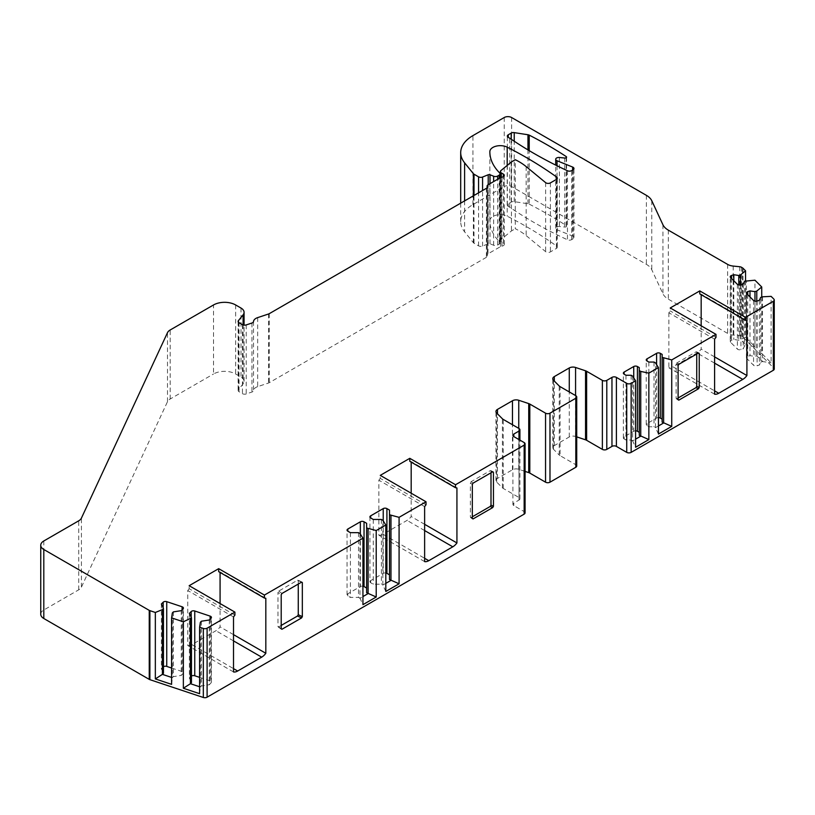 <?xml version="1.0" encoding="UTF-8"?>
<svg xmlns="http://www.w3.org/2000/svg" width="815" height="815" viewBox="0 0 815 815"><rect width="100%" height="100%" fill="white"/><g stroke="black" fill="none" stroke-linecap="round" stroke-linejoin="round"><path stroke-width="0.61" stroke-dasharray="4.08 3.06" d="M504.23 117.523L504.23 186.543L472.924 204.616A41.738 24.093 0 0 0 460.699 221.649A41.738 24.093 0 0 0 464.611 231.837L473.383 242.697A3.128 1.803 180 0 0 474.004 243.206L478.568 245.845A3.128 1.803 0 0 0 482.582 246.049L488.216 243.777A1.569 0.907 180 0 1 490.009 243.777L493.635 245.244A3.128 1.803 0 0 0 497.649 245.04L499.188 244.154A3.128 1.803 0 0 0 500.104 242.87A3.128 1.803 0 0 0 499.687 241.974L499.636 241.923A73.044 42.176 180 0 1 489.846 220.834A73.044 42.176 180 0 1 489.846 220.682A10.432 6.021 180 0 1 496.009 215.211A10.432 6.021 180 0 1 507.185 216.179A417.402 240.985 0 0 1 556.604 246.038A3.128 1.803 0 0 1 557.297 247.169A3.128 1.803 0 0 1 556.38 248.453L550.41 251.896A3.128 1.803 0 0 1 545.632 251.652L526.144 235.586A62.612 36.145 0 0 0 515.284 228.72L515.284 159.709M488.002 184.832L488.002 253.852L500.553 246.599A3.128 1.803 180 0 1 501.948 246.13A3.128 1.803 0 0 0 504.271 244.388A3.128 1.803 0 0 0 503.354 243.114L501.286 241.923A3.128 1.803 0 0 1 500.369 240.639A3.128 1.803 0 0 1 500.93 239.6L511.433 230.951L515.284 228.72M488.002 253.852A3.128 1.803 0 0 0 487.085 255.126A3.128 1.803 0 0 0 487.187 255.594A3.128 1.803 0 0 1 487.299 256.063L487.299 187.042M257.672 317.616L257.672 386.636L268.583 382.999A3.128 1.803 0 0 0 269.235 382.704L486.382 257.336A3.128 1.803 0 0 0 487.299 256.063M257.672 386.636A8.344 4.819 0 0 0 253.506 390.568A3.128 1.803 0 0 1 251.947 392.035L246.222 393.951A3.128 1.803 0 0 1 242.442 393.665L239.05 391.699A3.128 1.803 0 0 1 238.133 390.426A3.128 1.803 0 0 1 238.418 389.662L243.094 383.885A10.432 6.021 0 0 0 244.072 381.339A10.432 6.021 0 0 0 241.016 377.07L235.647 373.983A15.648 9.036 0 0 0 213.52 373.983L213.52 304.963M40.75 614.245A10.432 6.021 180 0 1 43.806 609.987L78.719 589.826A10.432 6.021 0 0 0 81.419 587.126L167.483 401.703A10.432 6.021 0 0 1 170.182 398.993L213.52 373.983M525.074 512.859A3.128 1.803 0 0 0 524.157 511.576L513.827 505.616A3.128 1.803 0 0 1 512.91 504.332L512.91 435.322M525.074 471.396L518.758 469.287A5.216 3.016 0 0 0 512.462 469.766L497.486 478.415A5.216 3.016 0 0 0 495.958 480.544A5.216 3.016 0 0 0 496.661 482.052L502.417 487.808A5.216 3.016 0 0 0 503.242 488.43L518.992 497.517A3.128 1.803 0 0 1 519.909 498.8A3.128 1.803 0 0 1 518.992 500.074L513.827 503.059A3.128 1.803 0 0 0 512.91 504.332M576.725 465.997A3.128 1.803 0 0 0 575.808 464.723L560.058 455.626L560.058 386.616M576.725 436.871L575.573 436.483A5.216 3.016 0 0 0 569.278 436.962L554.302 445.611A5.216 3.016 0 0 0 552.774 447.741A5.216 3.016 0 0 0 553.477 449.248L559.233 455.004A5.216 3.016 0 0 0 560.058 455.626M741.416 267.238L741.416 336.259L742.485 336.87A3.128 1.803 180 0 1 742.985 337.247L773.832 368.095A3.128 1.803 180 0 1 774.25 369.001M741.416 336.259A3.128 1.803 0 0 0 739.745 335.749L733.215 335.087A10.432 6.021 0 0 1 727.642 333.416L668.331 299.166A20.874 12.052 0 0 1 662.931 293.767L651.776 269.745A20.874 12.052 180 0 0 646.377 264.345L511.616 186.543A5.216 3.016 180 0 0 504.23 186.543M529.22 204.158A417.402 240.985 180 0 1 566.181 225.561A1.569 0.907 0 0 1 566.568 226.163A1.569 0.907 0 0 1 564.734 227.049L559.385 226.509A3.128 1.803 0 0 0 555.708 228.292A3.128 1.803 0 0 0 557.042 229.769L572.629 236.065A3.128 1.803 180 0 1 573.964 237.552A3.128 1.803 180 0 1 573.047 238.826L571.631 239.651A3.128 1.803 180 0 1 567.454 239.773A417.402 240.985 180 0 1 509.732 207.224L508.254 206.368A3.128 1.803 180 0 1 507.338 205.095A3.128 1.803 180 0 1 508.254 203.811L511.209 202.11A3.128 1.803 180 0 1 514.234 201.641L527.957 203.76A3.128 1.803 180 0 1 529.22 204.158L529.22 150.653M509.732 207.224L509.732 138.204M218.685 571.661A40.699 23.492 -60 0 1 220.081 571.886L220.081 572.466M220.081 603.548L220.081 626.878A10.432 6.021 -60 0 1 215.934 630.739L191.912 644.614L233.518 668.636M233.518 616.945L187.766 590.539L187.766 645.531A10.432 6.021 120 0 0 191.912 644.614M187.766 590.539A40.699 23.492 -60 0 1 189.162 588.705L189.162 585.7M234.914 615.111L189.162 588.705M265.822 598.292L220.081 571.886M233.518 671.947L187.766 645.531M233.518 634.641L220.081 626.878M678.1 397.995L676.857 398.708L676.114 398.28L676.114 364.203L678.1 365.619M698.486 352.997L696 351.876L676.857 362.92L676.114 364.203M696 351.876L696.744 352.294L696 351.876M696.744 354.005L696.744 352.294L698.394 353.048M678.1 399.595L676.114 398.28L678.1 399.696M472.313 516.802L471.111 517.494L470.367 517.077L470.367 482.989L472.313 484.426M492.698 471.804L490.253 470.663L471.111 481.706L470.367 482.989M490.253 470.663L490.997 471.08L490.253 470.663M490.997 472.792L490.997 471.08L492.627 471.844M472.313 518.381L470.367 517.077L472.313 518.503M281.206 625.431L278.71 626.878L277.966 626.45L277.966 592.373L281.206 594.756M301.591 582.144L297.516 580.229L278.71 591.089L277.966 592.373M297.516 580.229L298.259 580.657L297.516 580.229M298.259 584.07L298.259 580.657L301.519 582.185M281.206 628.711L277.966 626.45L281.206 628.844M359.986 533.519L359.986 598.271L362.94 604.669M358.508 532.664L358.508 597.415L359.986 598.271L362.94 596.57M385.811 583.357L382.856 585.068L381.379 584.212L373.26 584.212L370.682 582.725A2.608 1.508 0 0 1 369.918 581.655L369.918 516.904M385.811 572.965A2.608 1.508 0 0 0 383.223 573.352L370.682 580.596A2.608 1.508 0 0 0 369.918 581.655M389.499 579.526L389.499 510.088M362.94 586.179A2.608 1.508 0 0 0 360.352 586.556L347.811 593.799A2.608 1.508 0 0 0 347.047 594.858A2.608 1.508 0 0 0 347.811 595.928L350.389 597.415L358.508 597.415M366.628 592.729L366.628 523.291M385.811 591.466L382.856 585.068L382.856 520.306M373.26 519.461L373.26 584.212M381.379 519.461L381.379 584.212M350.389 532.664L350.389 597.415M426.021 504.78L380.269 478.364L380.269 475.369M409.792 461.321A40.699 23.492 -60 0 1 411.188 461.545L411.188 462.136M411.188 493.218L411.188 516.547A10.432 6.021 -60 0 1 407.042 520.408L383.019 534.273L424.625 558.295M424.625 506.614L378.873 480.198L378.873 535.2A10.432 6.021 120 0 0 383.019 534.273M378.873 480.198A40.699 23.492 -60 0 1 380.269 478.364M456.93 487.961L411.188 461.545M424.625 561.606L378.873 535.2M424.625 524.31L411.188 516.547M511.433 161.941L511.433 230.951M761.73 297.068L761.73 353.445L771.112 362.828L771.112 296.365M745.552 280.89L745.552 337.267L754.945 346.66L754.945 280.187M762.514 296.803L762.514 361.554L771.112 362.828M760.711 362.155L762.514 361.554L756.778 355.819L754.965 356.42L749.983 355.646L747.722 356.399A2.608 1.508 0 0 0 746.418 357.704A2.608 1.508 0 0 0 746.764 358.457L753.549 365.242A2.608 1.508 0 0 0 757.115 365.792L759.366 365.038L760.711 362.155L760.711 297.404M740.601 284.955L740.601 339.641L746.336 345.377L744.533 345.978L743.198 348.861L740.937 349.615A2.608 1.508 0 0 1 737.371 349.065L730.586 342.28A2.608 1.508 0 0 1 730.24 341.526L730.24 276.774M745.552 337.267L738.798 340.242L733.806 339.468L731.544 340.222A2.608 1.508 0 0 0 730.24 341.526M756.778 301.132L756.778 355.819L761.73 353.445M754.965 301.163L754.965 356.42M749.983 296.915L749.983 355.646M759.366 300.287L759.366 365.038M754.945 346.66L746.336 345.377L746.336 280.625M738.798 284.985L738.798 340.242M733.806 280.747L733.806 339.468M743.198 284.109L743.198 348.861M744.533 281.226L744.533 345.978M200.368 622.263L200.368 687.014L199.614 686.76M191.464 676.083A2.608 1.508 0 0 0 191.189 676.307L189.365 678.131L191.464 682.654M199.614 693.687L200.368 687.014L201.407 685.965L209.251 684.753L211.075 682.929A2.608 1.508 0 0 0 211.421 682.175A2.608 1.508 0 0 0 210.117 680.871L199.614 677.367M172.352 612.921L172.352 677.673L171.598 677.428M163.458 666.741A2.608 1.508 0 0 0 163.183 666.965L161.35 668.789L163.458 673.322M171.598 684.356L172.352 677.673L173.391 676.633L181.236 675.421L183.059 673.598A2.608 1.508 0 0 0 183.406 672.844A2.608 1.508 0 0 0 182.102 671.54L171.598 668.035M201.407 621.213L201.407 685.965M209.251 620.001L209.251 684.753M189.365 613.379L189.365 678.131M173.391 611.882L173.391 676.633M181.236 610.669L181.236 675.421M161.35 604.037L161.35 668.789M714.602 339.193L668.86 312.777A40.699 23.492 -60 0 1 670.256 310.943L670.256 307.948M715.998 337.359L670.256 310.943M699.769 293.909A40.699 23.492 -60 0 1 701.165 294.123L701.165 294.714M746.917 320.539L701.165 294.123M714.602 394.195L668.86 367.779A10.432 6.021 120 0 0 672.996 366.852L714.602 390.874M668.86 312.777L668.86 367.779M701.165 325.796L701.165 349.126A10.432 6.021 -60 0 1 697.019 352.987L672.996 366.852M714.602 356.889L701.165 349.126M632.623 376.112L632.623 440.864L635.578 447.262M631.146 375.257L631.146 440.008L632.623 440.864L635.578 439.153M635.578 430.84A2.608 1.508 0 0 0 633.734 431.278L624.137 436.82A2.608 1.508 0 0 0 623.373 437.879A2.608 1.508 0 0 0 624.137 438.949L625.981 440.008L631.146 440.008M639.266 435.322L639.266 367.585M658.449 425.95L655.494 427.661L654.017 426.805L648.852 426.805L647.008 425.736A2.608 1.508 0 0 1 646.244 424.676L646.244 359.924M658.449 417.626A2.608 1.508 0 0 0 656.605 418.075L647.008 423.606A2.608 1.508 0 0 0 646.244 424.676M662.137 422.119L662.137 354.382M625.981 375.257L625.981 440.008M658.449 434.049L655.494 427.661L655.494 362.899M648.852 362.054L648.852 426.805M654.017 362.054L654.017 426.805M566.181 157.743L566.181 225.561M527.957 203.76L527.957 149.899M514.234 201.641L514.234 141.239M511.209 202.11L511.209 139.212M508.254 203.811L508.254 206.368M567.454 170.763L567.454 239.773M571.631 239.651L571.631 170.63M573.047 238.826L573.047 169.815M572.629 170.06L572.629 236.065M557.042 165.771L557.042 229.769M559.385 157.489L559.385 226.509M564.734 158.039L564.734 227.049M233.518 640.896L215.934 630.739M676.857 362.92L678.844 364.336M471.111 481.706L473.057 483.142M278.71 591.089L281.949 593.483M383.223 520.897L383.223 573.352M370.682 582.725L370.682 580.596M360.352 534.1L360.352 586.556M347.811 595.928L347.811 593.799M424.625 530.555L407.042 520.408M524.157 442.565L524.157 511.576M513.827 503.059L513.827 505.616M518.992 500.074L518.992 439.58M518.992 497.517L518.992 428.507M503.242 488.43L503.242 419.419M502.417 487.808L502.417 418.788M496.661 482.052L496.661 413.032M497.486 478.415L497.486 413.867M512.462 469.766L512.462 424.737M518.758 469.287L518.758 428.374M575.808 464.723L575.808 395.703M559.233 455.004L559.233 385.994M553.477 449.248L553.477 380.228M554.302 445.611L554.302 381.063M569.278 436.962L569.278 391.934M575.573 436.483L575.573 395.57M43.806 540.977L43.806 609.987M78.719 589.826L78.719 520.816M81.419 587.126L81.419 518.116M167.483 401.703L167.483 332.683M170.182 398.993L170.182 329.983M235.647 304.963L235.647 373.983M241.016 308.06L241.016 377.07M243.094 324.93L243.094 383.885M238.418 322.17L238.418 389.662M239.05 322.689L239.05 391.699M242.442 324.645L242.442 393.665M246.222 324.93L246.222 393.951M251.947 323.025L251.947 392.035M253.506 321.548L253.506 390.568M268.583 313.979L268.583 382.999M269.235 313.694L269.235 382.704M486.382 188.326L486.382 257.336M487.187 187.511L487.187 255.594M500.553 246.599L500.553 177.589M501.948 246.13L501.948 177.12M503.354 243.114L503.354 176.651M501.286 241.923L501.286 177.273M500.93 239.6L500.93 170.59M526.144 166.576L526.144 235.586M545.632 182.642L545.632 251.652M550.41 182.886L550.41 251.896M556.38 179.443L556.38 248.453M556.604 179.29L556.604 246.038M507.185 165.435L507.185 216.179M489.846 220.682L489.846 151.967M499.636 241.923L499.636 172.902M499.687 241.974L499.687 172.953M499.188 244.154L499.188 178.373M497.649 245.04L497.649 179.259M493.635 245.244L493.635 181.582M490.009 243.777L490.009 183.681M488.216 243.777L488.216 184.71M482.582 246.049L482.582 190.516M478.568 245.845L478.568 192.839M474.004 243.206L474.004 195.468M473.383 242.697L473.383 195.834M464.611 200.898L464.611 231.837M472.924 204.616L472.924 135.606M511.616 117.523L511.616 186.543M646.377 195.335L646.377 264.345M651.776 200.734L651.776 269.745M662.931 224.757L662.931 293.767M668.331 230.156L668.331 299.166M727.642 264.406L727.642 333.416M733.215 266.077L733.215 335.087M739.745 266.739L739.745 335.749M742.485 336.87L742.485 267.86M742.985 337.247L742.985 268.237M773.832 368.095L773.832 299.074M747.722 294.653L747.722 356.399M746.764 293.706L746.764 358.457M753.549 300.48L753.549 365.242M757.115 301.041L757.115 365.792M731.544 278.486L731.544 340.222M730.586 277.528L730.586 342.28M737.371 284.313L737.371 349.065M740.937 284.863L740.937 349.615M211.075 618.178L211.075 682.929M210.117 619.135L210.117 680.871M191.189 617.312L191.189 676.307M183.059 608.836L183.059 673.598M182.102 609.793L182.102 671.54M163.183 607.97L163.183 666.965M714.602 363.133L697.019 352.987M633.734 377.865L633.734 431.278M624.137 438.949L624.137 436.82M656.605 364.662L656.605 418.075M647.008 425.736L647.008 423.606M507.338 205.095L507.338 136.074M573.964 237.552L573.964 168.532M555.708 228.292L555.708 165.109M566.568 157.152L566.568 226.163M698.975 352.926L696.489 351.805M678.284 400.155L676.307 398.739M493.197 471.742L490.752 470.591M472.496 518.961L470.55 517.525M281.389 629.292L278.149 626.908M302.09 582.073L298.015 580.168M347.047 594.858L347.047 530.107M519.909 498.8L519.909 440.11M495.958 480.544L495.958 411.524M552.774 447.741L552.774 378.731M244.072 381.339L244.072 325.144M238.133 321.405L238.133 390.426M487.085 255.126L487.085 187.705M504.271 244.388L504.271 175.378M500.369 240.639L500.369 177.69M557.297 178.159L557.297 247.169M489.846 220.834L489.846 151.814M500.104 242.87L500.104 177.843M460.699 221.649L460.699 203.149M746.418 357.704L746.418 292.952M211.421 682.175L211.421 617.424M183.406 672.844L183.406 608.082M623.373 437.879L623.373 373.127"/><path stroke-width="1.22" d="M149.889 610.649L149.889 679.669A3.128 1.803 180 0 1 149.237 679.374L43.806 618.504A10.432 6.021 180 0 1 40.75 614.245L40.75 545.235A10.432 6.021 0 0 0 43.806 549.493L149.237 610.364A3.128 1.803 0 0 0 149.889 610.649L155.339 612.473L162.409 609.61L162.409 674.362L155.339 678.936L155.339 612.473M149.889 679.669L203.322 697.477A3.128 1.803 180 0 0 207.102 697.192L524.157 514.133A3.128 1.803 0 0 0 525.074 512.859L525.074 443.839A3.128 1.803 0 0 0 524.157 442.565L513.827 436.606A3.128 1.803 0 0 1 512.91 435.322A3.128 1.803 0 0 1 513.827 434.049L513.827 436.606M575.808 467.27L575.808 398.26A3.128 1.803 0 0 0 576.725 396.987L576.725 465.997A3.128 1.803 0 0 1 575.808 467.27L549.982 482.185A3.128 1.803 0 0 1 545.551 482.185L529.811 473.097A5.216 3.016 0 0 0 528.731 472.619L525.074 471.396M626.725 452.366A3.128 1.803 0 0 0 631.146 452.366L631.146 383.356A3.128 1.803 0 0 1 626.725 383.356L626.725 452.366L616.395 446.396A3.128 1.803 0 0 0 611.963 446.396L606.798 449.381A3.128 1.803 0 0 1 602.366 449.381L586.627 440.294A5.216 3.016 0 0 0 585.547 439.815L576.725 436.871M647.008 358.855L647.008 360.984A2.608 1.508 0 0 1 646.244 359.924A2.608 1.508 0 0 1 647.008 358.855L656.605 353.323A2.608 1.508 0 0 1 660.293 353.323L662.137 354.382L662.137 357.367L671.733 359.924L715.998 334.364L670.256 307.948L699.769 290.904L745.521 317.32L773.333 301.265A3.128 1.803 0 0 0 774.25 299.981L774.25 369.001A3.128 1.803 180 0 1 773.333 370.275L631.146 452.366M529.22 135.137A417.402 240.985 180 0 1 566.181 156.551A1.569 0.907 180 0 1 566.568 157.152A1.569 0.907 180 0 1 564.734 158.039L559.385 157.489A3.128 1.803 0 0 0 555.708 159.271A3.128 1.803 0 0 0 557.042 160.759L572.629 167.055A3.128 1.803 180 0 1 573.964 168.532A3.128 1.803 180 0 1 573.047 169.815L571.631 170.63A3.128 1.803 0 0 1 567.454 170.763A417.402 240.985 0 0 1 509.732 138.204L508.254 137.358A3.128 1.803 180 0 1 507.338 136.074A3.128 1.803 180 0 1 508.254 134.801L511.209 133.089A3.128 1.803 180 0 1 514.234 132.631L527.957 134.75A3.128 1.803 180 0 1 529.22 135.137L529.22 150.653M524.157 514.133L524.157 445.122L455.534 484.742L409.792 458.325L380.269 475.369L426.021 501.775L399.085 517.331L389.499 514.774L389.499 510.088L386.911 508.601A2.608 1.508 0 0 0 383.223 508.601L370.682 515.834A2.608 1.508 0 0 0 369.918 516.904A2.608 1.508 0 0 0 370.682 517.963L373.26 519.461L381.379 519.461L382.856 520.306L385.811 524.992L376.214 530.534L366.628 527.977L366.628 523.291L364.04 521.804A2.608 1.508 0 0 0 360.352 521.804L347.811 529.047A2.608 1.508 0 0 0 347.047 530.107A2.608 1.508 0 0 0 347.811 531.176L350.389 532.664L358.508 532.664L359.986 533.519L362.94 538.206L264.427 595.072L218.685 568.666L189.162 585.7L234.914 612.116L234.914 615.111A40.699 23.492 -60 0 0 233.518 616.945L233.518 671.947A10.432 6.021 -60 0 0 237.664 671.02L261.686 657.155L233.518 640.896M162.409 609.61L163.458 608.561L161.35 604.037L163.183 602.214A2.608 1.508 0 0 1 166.739 601.664L182.102 606.778A2.608 1.508 0 0 1 183.406 608.082A2.608 1.508 0 0 1 183.059 608.836L181.236 610.669L173.391 611.882L172.352 612.921L171.598 617.892L183.355 621.804L191.464 617.902L189.365 613.379L191.189 611.545A2.608 1.508 0 0 1 194.754 610.995L210.117 616.12A2.608 1.508 0 0 1 211.421 617.424A2.608 1.508 0 0 1 211.075 618.178L209.251 620.001L201.407 621.213L200.368 622.263L199.614 627.224L203.322 628.457A3.128 1.803 0 0 0 207.102 628.171L234.914 612.116M499.188 178.373L499.188 175.133A3.128 1.803 0 0 0 500.104 173.86A3.128 1.803 0 0 0 499.687 172.953L499.636 172.902A73.044 42.176 180 0 1 489.846 151.814A73.044 42.176 180 0 1 489.846 151.672A10.432 6.021 180 0 1 496.009 146.191A10.432 6.021 180 0 1 507.185 147.169A417.402 240.985 180 0 1 556.604 177.028A3.128 1.803 180 0 1 557.297 178.159A3.128 1.803 180 0 1 556.38 179.443L550.41 182.886A3.128 1.803 180 0 1 545.632 182.642L526.144 166.576A62.612 36.145 0 0 0 515.284 159.709L511.433 161.941L500.93 170.59A3.128 1.803 0 0 0 500.369 171.629A3.128 1.803 0 0 0 501.286 172.902L503.354 174.094A3.128 1.803 180 0 1 504.271 175.378A3.128 1.803 180 0 1 501.948 177.12A3.128 1.803 0 0 0 500.553 177.589L488.002 184.832A3.128 1.803 0 0 0 487.085 186.115A3.128 1.803 0 0 0 487.187 186.584A3.128 1.803 0 0 1 487.299 187.042A3.128 1.803 0 0 1 486.382 188.326L269.235 313.694A3.128 1.803 180 0 1 268.583 313.979L257.672 317.616A8.344 4.819 0 0 0 253.506 321.548A3.128 1.803 180 0 1 251.947 323.025L246.222 324.93A3.128 1.803 180 0 1 242.442 324.645L239.05 322.689A3.128 1.803 180 0 1 238.133 321.405A3.128 1.803 180 0 1 238.418 320.652L243.094 314.865A10.432 6.021 0 0 0 244.072 312.318A10.432 6.021 0 0 0 241.016 308.06L235.647 304.963A15.648 9.036 0 0 0 213.52 304.963L170.182 329.983A10.432 6.021 0 0 0 167.483 332.683L81.419 518.116A10.432 6.021 180 0 1 78.719 520.816L43.806 540.977A10.432 6.021 0 0 0 40.75 545.235M499.188 175.133L497.649 176.03A3.128 1.803 0 0 1 493.635 176.234L490.009 174.756A1.569 0.907 180 0 0 488.216 174.756L482.582 177.038A3.128 1.803 0 0 1 478.568 176.835L474.004 174.196A3.128 1.803 0 0 1 473.383 173.687L464.611 162.827L464.611 200.898M774.25 299.981A3.128 1.803 0 0 0 773.832 299.074L771.112 296.365L762.514 296.803L760.711 297.404L759.366 300.287L757.115 301.041A2.608 1.508 0 0 1 753.549 300.48L746.764 293.706A2.608 1.508 0 0 1 746.418 292.952A2.608 1.508 0 0 1 747.722 291.648L749.983 290.894L754.965 291.668L756.778 291.057L761.73 286.982L754.945 280.187L744.533 281.226L743.198 284.109L740.937 284.863A2.608 1.508 0 0 1 737.371 284.313L730.586 277.528A2.608 1.508 0 0 1 730.24 276.774A2.608 1.508 0 0 1 731.544 275.47L733.806 274.716L738.798 275.49L740.601 274.889L745.552 270.804L742.985 268.237A3.128 1.803 0 0 0 742.485 267.86L741.416 267.238A3.128 1.803 0 0 0 739.745 266.739L733.215 266.077A10.432 6.021 0 0 1 727.642 264.406L668.331 230.156A20.874 12.052 180 0 1 662.931 224.757L651.776 200.734A20.874 12.052 0 0 0 646.377 195.335L511.616 117.523A5.216 3.016 0 0 0 504.23 117.523L472.924 135.606A41.738 24.093 0 0 0 460.699 152.639A41.738 24.093 0 0 0 464.611 162.827M647.008 360.984L648.852 362.054L654.017 362.054L655.494 362.899L658.449 367.585L648.852 373.127L640.743 371.426L639.266 370.57L639.266 367.585L637.422 366.526A2.608 1.508 0 0 0 633.734 366.526L624.137 372.058A2.608 1.508 0 0 0 623.373 373.127A2.608 1.508 0 0 0 624.137 374.197L625.981 375.257L631.146 375.257L632.623 376.112L635.578 380.799L631.146 383.356M626.725 383.356L616.395 377.386A3.128 1.803 0 0 0 611.963 377.386L606.798 380.371L606.798 449.381M602.366 449.381L602.366 380.371A3.128 1.803 0 0 0 606.798 380.371M602.366 380.371L586.627 371.273A5.216 3.016 0 0 0 585.547 370.794L575.573 367.473A5.216 3.016 180 0 0 569.278 367.952L554.302 376.601A5.216 3.016 180 0 0 552.774 378.731A5.216 3.016 180 0 0 553.477 380.228L559.233 385.994A5.216 3.016 0 0 0 560.058 386.616L575.808 395.703A3.128 1.803 0 0 1 576.725 396.987M575.808 398.26L549.982 413.174L549.982 482.185M545.551 482.185L545.551 413.174A3.128 1.803 0 0 0 549.982 413.174M545.551 413.174L529.811 404.077A5.216 3.016 0 0 0 528.731 403.598L518.758 400.277A5.216 3.016 180 0 0 512.462 400.756L497.486 409.395A5.216 3.016 180 0 0 495.958 411.524A5.216 3.016 180 0 0 496.661 413.032L502.417 418.788A5.216 3.016 0 0 0 503.242 419.419L518.992 428.507A3.128 1.803 0 0 1 519.909 429.79A3.128 1.803 0 0 1 518.992 431.064L513.827 434.049M524.157 445.122A3.128 1.803 0 0 0 525.074 443.839M264.427 595.072L264.427 598.078L218.685 571.661L218.685 568.666M220.081 572.466L220.081 603.548M264.427 598.078A40.699 23.492 -60 0 1 265.822 598.292L265.822 653.294L233.518 634.641M265.822 653.294A10.432 6.021 -60 0 1 261.686 657.155M376.214 530.534L376.214 596.998L362.94 604.669L362.94 538.206M399.085 517.331L399.085 583.795L385.811 591.466L385.811 524.992M426.021 501.775L426.021 504.78A40.699 23.492 -60 0 0 424.625 506.614L424.625 561.606A10.432 6.021 -60 0 0 428.772 560.689L452.794 546.814L424.625 530.555M455.534 484.742L455.534 487.737A40.699 23.492 -60 0 1 456.93 487.961L456.93 542.953A10.432 6.021 -60 0 1 452.794 546.814M472.313 516.802L490.253 506.441L490.997 505.168L493.442 506.309L492.698 507.592L473.057 518.931L472.313 518.503L472.313 484.426L473.057 483.142L492.698 471.804L493.442 472.231L492.627 471.844M472.313 518.381L473.057 518.931L472.313 518.503M493.442 506.309L493.442 472.231L492.698 471.804M281.206 625.431L297.516 616.018L298.259 614.734L302.334 616.639L301.591 617.923L281.949 629.261L281.206 628.844L281.206 594.756L281.949 593.483L301.591 582.144L302.334 582.562L301.519 582.185M302.334 616.639L302.334 582.562L301.591 582.144M281.206 628.711L281.949 629.261L281.206 628.844M745.521 317.32L745.521 320.315A40.699 23.492 -60 0 1 746.917 320.539L746.917 375.542A10.432 6.021 -60 0 1 742.771 379.403L718.749 393.268A10.432 6.021 -60 0 1 714.602 394.195L714.602 339.193A40.699 23.492 -60 0 1 715.998 337.359L715.998 334.364M648.852 373.127L648.852 439.591L635.578 447.262L635.578 380.799M671.733 359.924L671.733 426.388L658.449 434.049L658.449 367.585M678.1 397.995L696 387.655L696.744 386.381L699.229 387.502L698.486 388.786L678.844 400.124L678.1 399.696L678.1 365.619L678.844 364.336L698.486 352.997L699.229 353.415L698.394 353.048M678.1 399.595L678.844 400.124L678.1 399.696M699.229 387.502L699.229 353.415L698.486 352.997M696.744 386.381L696.744 354.005M490.997 505.168L490.997 472.792M298.259 614.734L298.259 584.07M390.976 515.62L390.976 580.382L385.811 583.357M389.499 574.84L386.911 573.352A2.608 1.508 0 0 0 385.811 572.965M399.085 583.795L389.499 579.526L389.499 514.774M368.095 528.833L368.095 593.585L362.94 596.57M366.628 588.043L364.04 586.556A2.608 1.508 0 0 0 362.94 586.179M376.214 596.998L366.628 592.729L366.628 527.977M411.188 462.136L411.188 493.218M455.534 487.737L409.792 461.321L409.792 458.325M456.93 542.953L424.625 524.31M171.598 617.892L171.598 684.356L155.339 678.936M199.614 627.224L199.614 693.687L183.355 688.268L183.355 621.804M761.73 286.982L761.73 297.068M745.552 270.804L745.552 280.89M756.778 291.057L756.778 301.132M754.965 291.668L754.965 301.163M749.983 290.894L749.983 296.915M740.601 274.889L740.601 284.955M738.798 275.49L738.798 284.985M733.806 274.716L733.806 280.747M163.458 608.561L163.458 673.322L162.409 674.362L171.598 677.428M199.614 686.76L190.425 683.704L191.464 682.654L191.464 617.902M199.614 677.367L194.754 675.757A2.608 1.508 0 0 0 191.464 676.083M171.598 668.035L166.739 666.415A2.608 1.508 0 0 0 163.458 666.741M183.355 688.268L190.425 683.704L190.425 618.942M745.521 320.315L699.769 293.909L699.769 290.904M701.165 294.714L701.165 325.796M746.917 375.542L714.602 356.889M640.743 371.426L640.743 436.178L635.578 439.153M639.266 432.347L637.422 431.278A2.608 1.508 0 0 0 635.578 430.84M648.852 439.591L639.266 435.322L639.266 370.57M663.614 358.213L663.614 422.975L658.449 425.95M662.137 419.134L660.293 418.075A2.608 1.508 0 0 0 658.449 417.626M671.733 426.388L662.137 422.119L662.137 357.367M566.181 156.551L566.181 157.743M527.957 149.899L527.957 134.75M514.234 141.239L514.234 132.631M511.209 139.212L511.209 133.089M508.254 137.358L508.254 134.801M572.629 167.055L572.629 170.06M557.042 160.759L557.042 165.771M233.518 668.636L237.664 671.02M207.102 628.171L207.102 697.192M773.333 370.275L773.333 301.265M696 387.655L698.486 388.786M490.253 506.441L492.698 507.592M297.516 616.018L301.591 617.923M386.911 508.601L386.911 573.352M383.223 508.601L383.223 520.897M370.682 515.834L370.682 517.963M364.04 521.804L364.04 586.556M360.352 521.804L360.352 534.1M347.811 529.047L347.811 531.176M424.625 558.295L428.772 560.689M518.992 439.58L518.992 431.064M611.963 377.386L611.963 446.396M497.486 413.867L497.486 409.395M512.462 424.737L512.462 400.756M518.758 428.374L518.758 400.277M528.731 472.619L528.731 403.598M529.811 473.097L529.811 404.077M554.302 381.063L554.302 376.601M569.278 391.934L569.278 367.952M575.573 395.57L575.573 367.473M585.547 439.815L585.547 370.794M586.627 440.294L586.627 371.273M616.395 377.386L616.395 446.396M203.322 628.457L203.322 697.477M149.237 610.364L149.237 679.374M43.806 549.493L43.806 618.504M243.094 314.865L243.094 324.93M238.418 320.652L238.418 322.17M487.187 186.584L487.187 187.511M503.354 176.651L503.354 174.094M501.286 177.273L501.286 172.902M556.604 177.028L556.604 179.29M507.185 147.169L507.185 165.435M497.649 179.259L497.649 176.03M493.635 181.582L493.635 176.234M490.009 183.681L490.009 174.756M488.216 184.71L488.216 174.756M482.582 190.516L482.582 177.038M478.568 192.839L478.568 176.835M474.004 195.468L474.004 174.196M473.383 195.834L473.383 173.687M747.722 291.648L747.722 294.653M731.544 275.47L731.544 278.486M210.117 616.12L210.117 619.135M194.754 610.995L194.754 675.757M191.189 611.545L191.189 617.312M182.102 606.778L182.102 609.793M166.739 601.664L166.739 666.415M163.183 602.214L163.183 607.97M714.602 390.874L718.749 393.268M742.771 379.403L714.602 363.133M637.422 366.526L637.422 431.278M633.734 366.526L633.734 377.865M624.137 372.058L624.137 374.197M660.293 353.323L660.293 418.075M656.605 353.323L656.605 364.662M555.708 165.109L555.708 159.271M519.909 440.11L519.909 429.79M244.072 325.144L244.072 312.318M487.085 187.705L487.085 186.115M500.369 177.69L500.369 171.629M500.104 177.843L500.104 173.86M460.699 203.149L460.699 152.639"/></g></svg>

